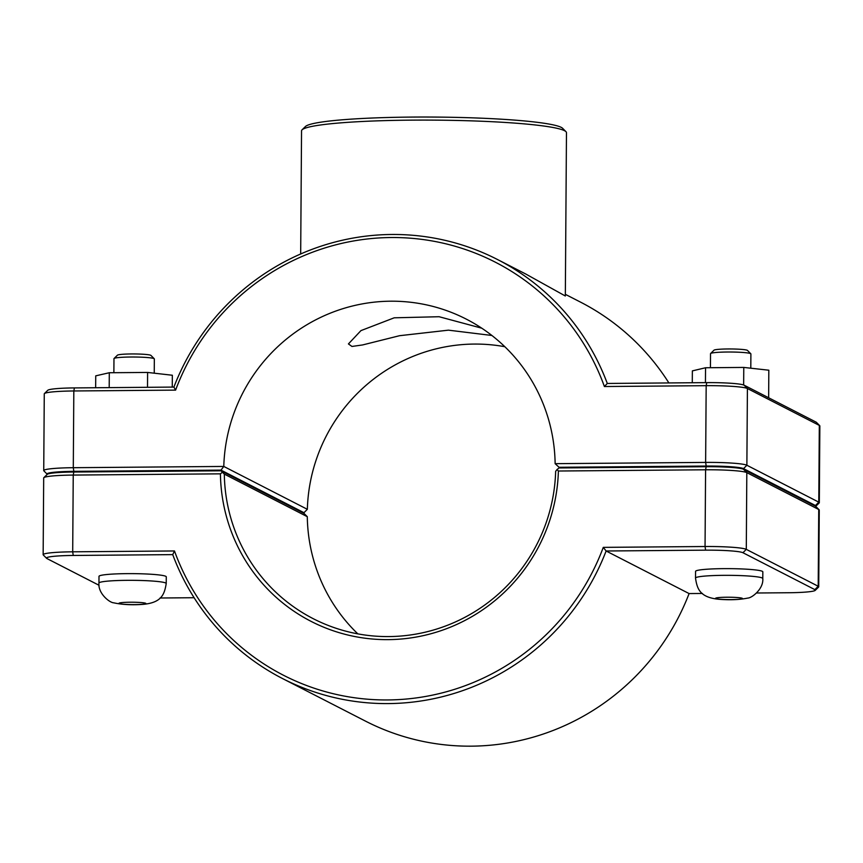 <?xml version="1.0" encoding="UTF-8"?>
<svg xmlns="http://www.w3.org/2000/svg" width="863" height="863" viewBox="0 0 863 863"><rect width="100%" height="100%" fill="white"/><g stroke="black" fill="none" stroke-linecap="round" stroke-linejoin="round"><path stroke-width="1.29" d="M565.341 294.326L580.486 302.104A235.48 231.079 117.2 0 1 668.89 382.935M604.402 386.527L607.293 383.452A235.48 231.079 -62.8 0 0 497.509 259.526A235.48 231.079 -62.8 0 0 173.905 387.077L74.423 387.919A32.298 2.837 -179.6 0 0 47.789 390.281L44.412 393.582A35.663 3.139 0.4 0 1 73.819 390.971L175.599 390.119A232.115 227.778 117.2 0 1 391.047 237.53A232.115 227.778 117.2 0 1 604.402 386.527L706.171 385.675A35.663 3.139 0.4 0 1 747.412 388.512L819.321 425.416A35.663 3.139 0.4 0 1 819.71 425.675A35.663 3.139 0.4 0 1 819.85 425.955L819.311 502.687A35.663 3.139 -179.6 0 0 818.782 502.147L746.873 465.243A35.663 3.139 -179.6 0 0 705.632 462.406L555.136 463.668L559.041 467.282L706.193 466.052A32.298 2.837 0.4 0 1 743.539 468.631L815.449 505.524A32.298 2.837 0.4 0 1 815.794 506.268A32.298 2.837 0.4 0 1 815.697 506.354M497.509 259.526L525.772 274.024L565.33 295.998L566.473 132.708A132.471 11.661 0.4 0 0 565.955 131.672A132.471 11.661 0.4 0 0 434.089 120.13A132.471 11.661 0.4 0 0 302.061 129.828A132.471 11.661 0.4 0 0 301.543 130.852L300.68 253.97M695.502 578.07L695.556 571.36A33.635 2.956 0.4 0 1 726.312 568.631A33.635 2.956 0.4 0 1 762.331 571.317A33.635 2.956 0.4 0 1 762.827 571.835L762.784 578.534C763.744 588.814 751.953 598.005 747.811 598.07C739.451 599.785 729.71 600.173 718.566 599.246C699.656 597.336 697.131 588.706 695.502 578.07A33.635 2.956 0.4 0 1 723.388 575.341A33.635 2.956 0.4 0 1 762.288 578.027A33.635 2.956 0.4 0 1 762.784 578.534M750.799 368.199L750.896 353.938A20.183 1.78 -179.6 0 0 750.821 353.776A20.183 1.78 -179.6 0 0 730.724 352.018A20.183 1.78 -179.6 0 0 710.616 353.496A20.183 1.78 -179.6 0 0 710.529 353.647L710.432 367.714M710.616 353.496L713.981 350.195A16.818 1.478 0.4 0 1 730.745 348.965A16.818 1.478 0.4 0 1 747.487 350.432L750.821 353.776M705.438 382.633L705.546 367.757L692.363 370.885L692.277 382.741M743.647 384.995L743.777 367.422L705.546 367.757M768.642 397.767L768.825 370.205L743.777 367.422M113.873 372.697L113.97 358.652A20.183 1.78 0.4 0 1 114.056 358.49A20.183 1.78 0.4 0 1 133.323 357.012A20.183 1.78 0.4 0 1 154.046 358.62A20.183 1.78 0.4 0 1 154.261 358.771A20.183 1.78 0.4 0 1 154.337 358.932L154.24 373.183M154.261 358.771L150.939 355.427A16.818 1.478 -179.6 0 0 150.755 355.297A16.818 1.478 -179.6 0 0 133.485 353.949A16.818 1.478 -179.6 0 0 117.433 355.189L114.056 358.49M172.266 387.099L172.341 375.243L147.605 372.438L147.508 387.304M109.202 387.627L109.299 372.74L147.605 372.438M95.653 387.735L95.739 375.847L109.299 372.74M98.954 583.064L98.997 576.355A33.635 2.956 0.4 0 1 132.654 573.636A33.635 2.956 0.4 0 1 166.279 576.829L166.225 583.528A33.635 2.956 -179.6 0 0 126.829 580.335A33.635 2.956 -179.6 0 0 98.954 583.064C97.843 593.323 109.515 602.676 113.657 602.806C121.985 604.639 131.726 605.168 142.87 604.38C161.813 602.741 164.466 594.143 166.225 583.528M819.127 509.785L815.794 506.441A32.298 2.837 -179.6 0 0 815.449 506.193L743.528 469.299A32.298 2.837 -179.6 0 0 706.182 466.721L559.03 467.962L557.067 469.494L558.393 471.015L705.589 469.785A35.663 3.139 0.4 0 1 746.819 472.622L818.739 509.515A35.663 3.139 0.4 0 1 819.127 509.785A35.663 3.139 0.4 0 1 819.267 510.065L818.728 586.797A35.663 3.139 -179.6 0 0 818.2 586.257L746.29 549.353A35.663 3.139 -179.6 0 0 705.049 546.516L603.28 547.369A232.115 227.778 117.2 0 1 387.821 699.947A232.115 227.778 117.2 0 1 174.477 550.961L72.697 551.813A35.663 3.139 -179.6 0 0 43.15 554.693A35.663 3.139 -179.6 0 0 43.29 554.974L46.613 558.318A32.298 2.837 0.4 0 1 73.247 555.459L172.729 554.629A235.48 231.079 -62.8 0 0 282.514 678.545A235.48 231.079 -62.8 0 0 606.117 550.993L705.6 550.163A32.298 2.837 0.4 0 1 742.946 552.73L814.866 589.634A32.298 2.837 0.4 0 1 815.211 590.378A32.298 2.837 0.4 0 1 788.577 592.741L756.581 593M557.067 469.494L555.653 471.338A168.199 165.049 117.2 0 1 313.226 618.685A168.199 165.049 117.2 0 1 224.315 474.111L220.982 470.788L303.959 513.366L307.293 516.689A168.199 165.049 -62.8 0 0 357.843 633.884M815.211 590.378L818.588 587.077A35.663 3.139 -179.6 0 0 818.728 586.797M43.15 554.693L43.689 477.962A35.663 3.139 0.4 0 1 43.83 477.681A35.663 3.139 0.4 0 1 73.236 475.071L220.421 473.841A171.564 168.35 -62.8 0 0 388.242 639.634A171.564 168.35 -62.8 0 0 558.393 471.015M220.421 473.841L222.363 472.298M220.982 470.788L73.83 472.018A32.298 2.837 -179.6 0 0 47.206 474.38L43.83 477.681M224.315 474.111L307.293 516.689M702.396 593.464L689.095 593.571A235.48 231.079 117.2 0 1 365.491 721.123L282.514 678.545M603.28 547.369L606.117 550.993L689.095 593.571M174.477 550.961L172.729 554.629M194.11 597.714L160.033 598.005M99.062 585.287L46.969 558.566A32.298 2.837 0.4 0 1 46.613 558.318M555.136 463.668L555.136 463.668A168.199 165.049 117.2 0 0 466.225 319.094A168.199 165.049 117.2 0 0 223.787 466.441L73.29 467.703A35.663 3.139 -179.6 0 0 43.733 470.594A35.663 3.139 -179.6 0 0 43.873 470.864L47.206 474.219A32.298 2.837 0.4 0 1 73.84 471.349L220.993 470.119L223.787 466.441L307.347 509.31L303.97 512.698L302.676 512.708M815.794 506.268L819.17 502.967A35.663 3.139 -179.6 0 0 819.311 502.687M504.823 346.71A168.199 165.049 -62.8 0 0 307.347 509.31M491.878 335.47L448.447 330.162L399.58 335.696L362.611 344.941L351.964 346.451L348.425 343.927L360.95 330.615L394.208 317.811L439.094 316.721L481.759 328.188M43.733 470.594L44.272 393.852A35.663 3.139 0.4 0 1 44.412 393.582M560.324 467.951L559.041 467.282M175.599 390.119L173.905 387.077M819.71 425.675L816.387 422.331A32.298 2.837 -179.6 0 0 816.031 422.093L744.122 385.189A32.298 2.837 -179.6 0 0 706.775 382.622L607.293 383.452M220.993 470.119L303.97 512.698M565.955 131.672L562.633 128.328A129.105 11.359 -179.6 0 0 434.111 117.066A129.105 11.359 -179.6 0 0 305.437 126.527L302.061 129.828M742.266 598.296A13.452 1.187 -179.6 0 0 726.7 597.228A13.452 1.187 -179.6 0 0 715.751 598.512A13.452 1.187 -179.6 0 0 731.306 599.591A13.452 1.187 -179.6 0 0 742.266 598.296M119.191 603.517A13.452 1.187 0.4 0 1 130.14 602.223A13.452 1.187 0.4 0 1 145.707 603.291A13.452 1.187 0.4 0 1 134.757 604.585A13.452 1.187 0.4 0 1 119.191 603.517M815.449 506.193L818.739 509.515L818.2 586.257L814.866 589.634M743.528 469.299L746.819 472.622L746.29 549.353L742.946 552.73M706.182 466.721L705.589 469.785L705.049 546.516L705.6 550.163M73.247 555.459L72.697 551.813L73.236 475.071L73.83 472.018M706.193 466.052L705.632 462.406L706.171 385.675L706.775 382.622M743.539 468.631L746.873 465.243L747.412 388.512L744.122 385.189M815.449 505.524L818.782 502.147L819.321 425.416L816.031 422.093M73.84 471.349L73.29 467.703L73.819 390.971L74.423 387.919"/></g></svg>

